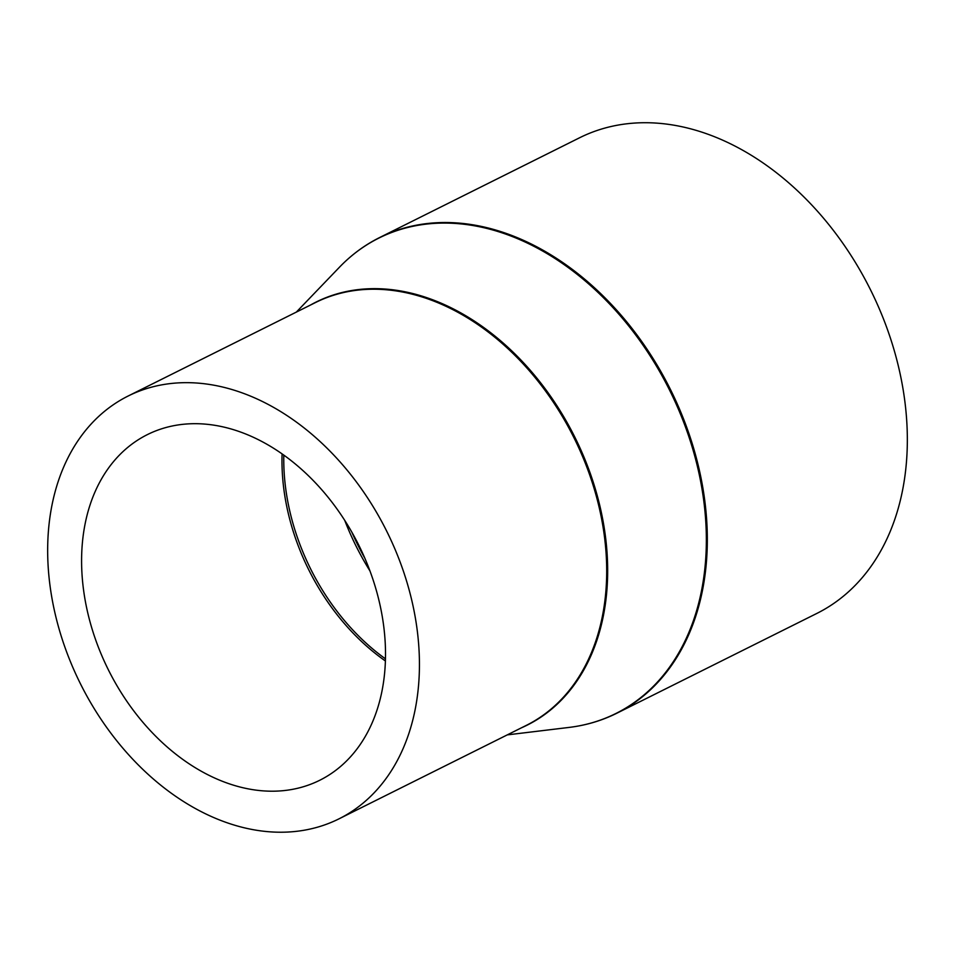 <?xml version="1.0" encoding="UTF-8"?>
<svg xmlns="http://www.w3.org/2000/svg" width="955" height="955" viewBox="0 0 955 955"><rect width="100%" height="100%" fill="white"/><g stroke="black" fill="none" stroke-linecap="round" stroke-linejoin="round"><path stroke-width="1.43" d="M102.292 656.754A193.125 139.86 -116.5 0 0 319.77 780.259A193.125 139.86 -116.5 0 0 364.81 558.138A193.125 139.86 -116.5 0 0 147.333 434.632A193.125 139.86 -116.5 0 0 102.292 656.754M394.117 547.131A236.243 171.076 -116.5 0 0 128.077 396.05A236.243 171.076 -116.5 0 0 72.986 667.76A236.243 171.076 -116.5 0 0 339.025 818.829A236.243 171.076 -116.5 0 0 394.117 547.131M616.858 713.206L816.883 613.408A265.776 192.468 -116.5 0 0 878.851 307.737A265.776 192.468 -116.5 0 0 579.566 137.783L379.553 237.58C364.679 245.017 351.333 254.878 339.514 267.161A265.609 192.349 -116.5 0 1 677.883 408A265.609 192.349 -116.5 0 1 569.144 727.412C586.072 725.358 601.972 720.619 616.858 713.206A265.776 192.468 -116.5 0 0 678.838 407.534A265.776 192.468 -116.5 0 0 379.553 237.58M344.755 520.415A216.94 157.097 -116.5 0 0 349.291 531.517A216.94 157.097 -116.5 0 0 369.955 570.923M351.762 532.007A217.346 157.396 -116.5 0 0 364.906 558.353M283.814 455.141A193.531 140.146 -116.5 0 0 304.526 555.81A193.531 140.146 -116.5 0 0 385.474 658.866M282.095 453.912A193.125 139.86 -116.5 0 0 302.687 556.765A193.125 139.86 -116.5 0 0 385.414 660.979M339.025 818.829L526.289 725.394A236.243 171.076 -116.5 0 0 581.38 453.697A236.243 171.076 -116.5 0 0 315.341 302.616L128.077 396.05M521.49 727.794A236.398 171.196 -116.5 0 0 582.323 453.231A236.398 171.196 -116.5 0 0 310.542 305.015M296.325 312.106L339.514 267.161M507.272 734.884L569.144 727.412"/></g></svg>
